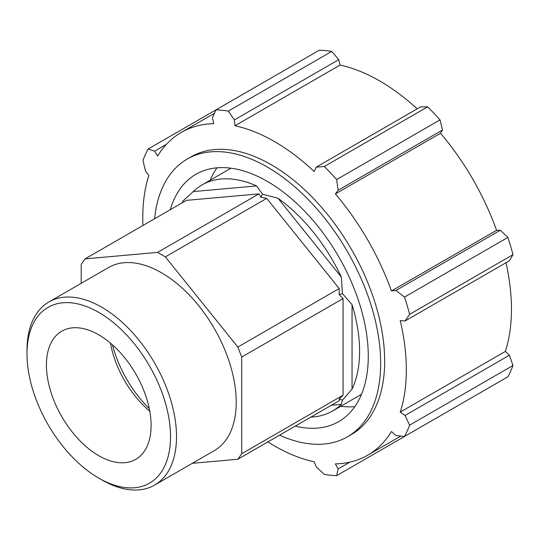 <?xml version="1.0" encoding="UTF-8"?>
<svg xmlns="http://www.w3.org/2000/svg" width="540" height="540" viewBox="0 0 540 540"><rect width="100%" height="100%" fill="white"/><g stroke="black" fill="none" stroke-linecap="round" stroke-linejoin="round"><path stroke-width="0.81" d="M81.209 283.318L81.209 264.398L85.097 258.876L186.449 200.36L258.937 193.88L260.881 197.249L266.706 198.369L339.194 288.542L339.194 294.671L343.076 298.553L343.076 395.206L339.194 399.094L339.194 400.734L237.843 459.25L192.341 463.313M258.937 193.88L157.586 252.396L165.355 256.885L266.706 198.369M339.194 288.542L237.843 347.058L241.724 357.068L343.076 298.553M343.076 395.206L241.724 453.721L237.843 459.25M331.425 405.216L341.348 404.332L342.428 400.167L352.046 389.104L352.046 304.654L342.428 293.591L341.348 277.074L278.012 198.281L262.494 194.157L256.601 185.922L193.266 191.579L182.567 201.299L182.567 202.601M262.494 194.157L260.881 197.249M85.097 258.876L157.586 252.396M342.428 293.591L339.194 294.671M165.355 256.885L237.843 347.058M342.428 400.167L339.194 399.094M241.724 357.068L241.724 453.721M98.766 478.13L101.756 479.858A105.725 61.04 -120 0 0 154.616 485.096A105.725 61.04 -120 0 0 176.513 436.698A105.725 61.04 -120 0 0 130.363 330.298A105.725 61.04 -120 0 0 48.897 301.975A105.725 61.04 -120 0 0 27 350.372L27 353.828A101.493 58.597 60 0 1 98.766 312.39A101.493 58.597 60 0 1 170.532 436.698A101.493 58.597 60 0 1 98.766 478.13A101.493 58.597 60 0 1 27 353.828M154.616 485.096L214.326 450.617A105.725 61.04 -120 0 0 236.223 402.219A105.725 61.04 -120 0 0 190.073 295.826A105.725 61.04 -120 0 0 108.608 267.502L48.897 301.975M151.099 425.473A74.007 42.727 -120 0 0 118.793 351A74.007 42.727 -120 0 0 61.763 331.169A74.007 42.727 -120 0 0 61.763 416.624A74.007 42.727 -120 0 0 135.769 459.351A74.007 42.727 -120 0 0 151.099 425.473M310.912 417.062A130.525 75.357 -120 0 0 332.572 410.994A130.525 75.357 -120 0 0 341.348 404.332M352.046 389.104A130.525 75.357 -120 0 0 359.6 351.243A130.525 75.357 -120 0 0 352.046 304.654M256.601 185.922A130.525 75.357 -120 0 0 202.041 184.916A130.525 75.357 -120 0 0 193.266 191.579M316.204 167.15L324.277 166.509L427.646 106.826L420.572 106.893L316.204 167.15L314.172 171.524A186.374 107.602 -120 0 0 234.92 125.766L340.038 65.077A186.374 107.602 60 0 1 417.17 108.857M440.019 119.887L336.65 179.564L338.108 190.276L442.483 130.019L440.019 119.887A200.401 115.702 -120 0 0 427.646 106.826M442.483 130.019L440.519 133.238A186.374 107.602 60 0 1 496.564 230.31L500.33 230.216L395.962 290.48L404.507 297.094L507.877 237.418L500.33 230.216M513 254.657L409.631 314.341L405.034 321.01L509.409 260.752L513 254.657A200.401 115.702 -120 0 0 507.877 237.418M506 262.717A186.374 107.602 60 0 1 505.352 351.405L509.409 355.226L405.034 415.483L409.631 425.149L513 365.472L509.409 355.226M349.933 462.112L338.108 468.943L335.401 463.887A186.374 107.602 -120 0 0 367.733 455.18A186.374 107.602 -120 0 0 391.439 431.527L395.962 435.544L404.507 436.475L507.877 376.799A200.401 115.702 -120 0 0 513 365.472M440.019 415.976L336.65 475.652L338.108 468.943M331.682 51.422L228.312 111.105L234.387 119.914L338.762 59.657L331.682 51.422A200.401 115.702 -120 0 0 319.316 50.2L148.088 149.054A200.401 115.702 -120 0 0 142.965 160.38L145.557 171.2L148.864 175.453A186.374 107.602 -120 0 0 142.931 225.484M338.762 59.657L340.038 65.077M336.65 179.564A200.401 115.702 -120 0 0 324.277 166.509M409.631 314.341A200.401 115.702 -120 0 0 404.507 297.094M404.507 436.475A200.401 115.702 -120 0 0 409.631 425.149M405.034 415.483L400.235 412.101L505.352 351.405M267.881 441.902A186.374 107.602 -120 0 0 314.172 461.788L316.204 466.769L324.277 474.431A200.401 115.702 -120 0 0 336.65 475.652M148.088 149.054L154.629 151.146L166.455 144.322M228.312 111.105A200.401 115.702 -120 0 0 215.946 109.877L212.483 117.747L213.698 123.667A186.374 107.602 -120 0 0 181.359 132.374A186.374 107.602 -120 0 0 157.653 156.019L154.629 151.146M400.235 412.101A186.374 107.602 -120 0 0 406.33 369.86A186.374 107.602 -120 0 0 400.235 320.578L405.034 321.01M395.962 290.48L391.439 290.999L496.564 230.31M391.439 290.999A186.374 107.602 -120 0 0 335.401 193.928L440.519 133.238M335.401 193.928L338.108 190.276M234.92 125.766L234.387 119.914M110.464 343.116A74.007 42.727 -120 0 0 149.776 411.21M112.469 344.851A84.578 48.83 -120 0 0 149.269 408.605M279.558 435.166A160.319 92.563 -120 0 0 347.463 436.799L351.459 434.491A160.319 92.563 -120 0 0 384.662 361.098A160.319 92.563 -120 0 0 314.678 199.76A160.319 92.563 -120 0 0 191.14 156.809L187.15 159.111A160.319 92.563 -120 0 0 154.609 218.741M347.463 436.799A160.319 92.563 -120 0 0 380.673 363.406A160.319 92.563 -120 0 0 310.689 202.068A160.319 92.563 -120 0 0 187.15 159.111M295.232 426.114A142.783 82.438 -120 0 0 338.702 421.612A142.783 82.438 -120 0 0 368.273 356.245A142.783 82.438 -120 0 0 305.944 212.551A142.783 82.438 -120 0 0 195.912 174.299A142.783 82.438 -120 0 0 170.282 209.689M216.931 167.839A142.783 82.438 -120 0 0 210.222 180.198M340.747 406.276A142.783 82.438 -120 0 0 354.8 406.647M341.348 277.074A130.525 75.357 -120 0 0 278.012 198.281M181.359 132.374L214.448 113.272M367.733 455.18L400.822 436.077M230.985 168.21L202.041 184.916M361.51 394.288L332.572 410.994"/></g></svg>
